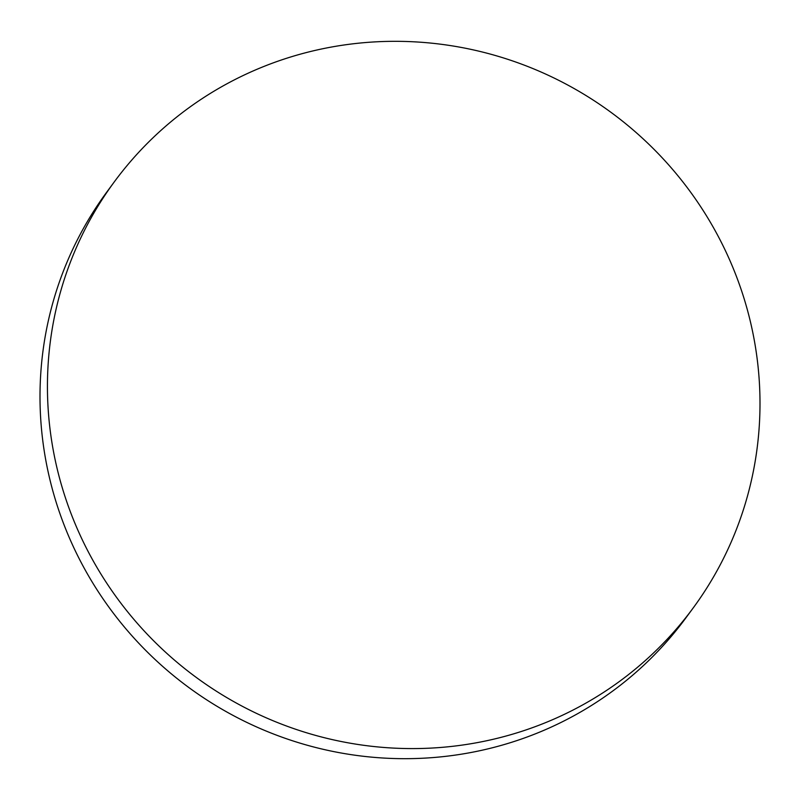 <?xml version="1.0" encoding="UTF-8"?>
<svg xmlns="http://www.w3.org/2000/svg" width="800" height="800" viewBox="0 0 800 800"><rect width="100%" height="100%" fill="white"/><g stroke="black" fill="none" stroke-linecap="round" stroke-linejoin="round"><path stroke-width="1.2" d="M693.15 608.01L685.72 618.11A359.4 350.47 -143.6 0 1 350.87 754.61A359.4 350.47 -143.6 0 1 63.72 523.97A359.4 350.47 -143.6 0 1 106.85 191.99L114.28 181.89A359.4 350.47 -143.6 0 1 449.13 45.39A359.4 350.47 -143.6 0 1 736.28 276.03A359.4 350.47 -143.6 0 1 693.15 608.01A359.4 350.47 -143.6 0 1 358.31 744.52A359.4 350.47 -143.6 0 1 71.16 513.87A359.4 350.47 -143.6 0 1 114.28 181.89"/></g></svg>
